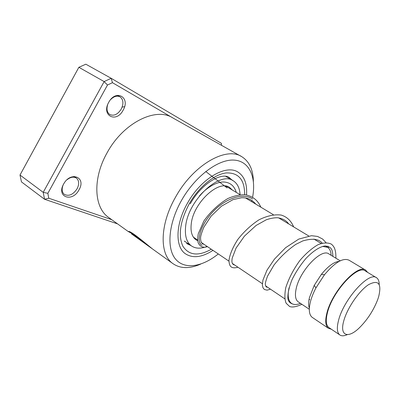 <?xml version="1.0" encoding="UTF-8"?>
<svg xmlns="http://www.w3.org/2000/svg" width="400" height="400" viewBox="0 0 400 400"><rect width="100%" height="100%" fill="white"/><g stroke="black" fill="none" stroke-linecap="round" stroke-linejoin="round"><path stroke-width="0.6" d="M343.795 320.8C339.325 336.155 348.265 338.96 359.705 327.475C367.515 319.585 373.485 310.375 377.61 299.84L378.595 296.92C381.89 283.54 378.55 279.45 368.58 284.65C359.18 290.705 347.225 308.11 343.795 320.8M379.22 284.51C379.195 281.25 378.345 279.02 376.66 277.83C369.44 270.92 343.725 299.125 338.565 320.33C336.64 327.785 337.02 332.625 339.695 334.85C341.51 336.18 344.035 336.11 347.26 334.64M376.245 277.575L365.41 271.05C357.92 264.015 332.26 291.79 327.385 312.93C325.555 320.365 326.025 325.22 328.79 327.5L329.255 327.815M289.07 287.77L288.97 288.2C287.43 295.725 288.22 300.745 291.335 303.26C293.62 304.9 296.66 304.93 300.465 303.345M340.21 260.815L329.065 254.06C321.855 247.6 299.705 270.635 296.14 288.86C294.775 295.315 295.42 299.605 298.07 301.745L298.51 302.035M308.955 300.045L309.78 299.495M339.165 261.35C334 261.87 328.08 266.205 321.4 274.355L314.215 285.405L309.445 297.62C308.395 302.105 308.365 305.6 309.36 308.1M365.415 270.045L349.17 260.28C343.25 257.415 335.02 262.23 324.49 274.725L315.96 287.85C313.29 292.96 311.395 297.785 310.285 302.315C308.565 309.89 309.185 314.89 312.145 317.305L312.64 317.64M367.625 272.385L365.855 270.31C358.18 263.095 331.84 291.6 326.85 313.285C324.98 320.895 325.465 325.87 328.295 328.21L331.38 329.245M331.1 255.295C330.945 251.485 329.805 248.84 327.68 247.36L322.54 246.4M197.72 240.765L195.755 239.655C191.94 236.69 190.43 231.505 191.23 224.095C193.115 202.955 219.105 178.915 229.79 187.615L232.305 190.015M185.2 241.64L184.36 241.065M207.1 246.4C200.725 248.94 195.43 248.725 191.21 245.755C186.545 242.1 184.685 235.72 185.625 226.615C187.84 200.285 220.305 170.235 233.555 181.005C237.545 183.71 239.715 188.265 240.07 194.68M63.61 184.08C70.65 170.745 86.585 177.195 79.015 189.815C72.41 202.765 56.06 197.195 63.61 184.08M63.035 185.23C61.57 189.235 61.965 192.265 64.23 194.325C68.745 196.6 73.035 194.755 77.1 188.79C79.36 184.205 79.17 180.67 76.525 178.19C73.83 176.45 70.69 176.955 67.105 179.695M108.715 102.355C115.905 88.735 130.78 97.42 123.115 110.205C116.355 123.45 101.045 115.675 108.715 102.355M107.63 104.74C106.365 109.215 107.055 112.455 109.7 114.465C113.855 116.295 117.69 114.515 121.21 109.125C123.785 103.69 123.425 99.61 120.125 96.895C117.04 95.34 113.825 96.3 110.47 99.77M252.615 197.155C256.46 176.625 249.1 160.435 233.25 160.065C217.49 159.58 194.9 176.66 181.505 200.425C168.515 223.32 166.45 247.985 175.385 258.895C184.295 269.895 202.11 267.065 218.29 253.955M200.75 264.065C189.44 269.005 180.01 268.75 172.465 263.295C159.365 253.9 159.82 224.425 175.54 197.155C193.365 164.675 226.635 146 242.08 156.88C249.365 161.67 253.14 169.87 253.405 181.475M124.57 106.675L122.135 107.1M246.15 198.34L246.19 198.065L246.15 198.34M246.535 194.96C247.295 184.175 244.56 176.625 238.33 172.32C226.54 163.83 201.165 178.305 187.565 203.02C175.525 223.83 175 246.495 185.165 253.61C192.575 258.57 201.85 257.49 212.98 250.37C201.85 257.49 192.575 258.57 185.165 253.61C175 246.495 175.525 223.83 187.565 203.02C201.165 178.305 226.54 163.83 238.33 172.32C244.56 176.625 247.295 184.175 246.535 194.96M154.93 250.705L152.565 249.005C143.6 241.705 132.12 231.95 128.89 231.445L128.165 231.485L130.36 232.7M131.725 234.045L132.05 234.125C135.27 235.875 140.935 239.99 149.045 246.48L152.14 248.685M173.19 118.13L172.785 117.9C155.905 106.745 123.145 122.865 107.02 152.94C92.62 178.31 93.955 206.905 108.055 217.045L109.525 218.1M172.785 117.9L112.445 82.68L107.49 85.02L47.85 193.33L48.77 198.23L111.745 219.695M47.85 193.33L43.215 192.34L104.14 81.585L111.165 78.295L85.845 64.2L78.865 67.3L20 175.04L21.465 181.895L44.55 199.27L43.215 192.34L20 175.04M112.445 82.68L111.165 78.295L221.46 143.375L221.48 145.295M107.49 85.02L104.14 81.585L78.865 67.3M117.55 223.865L44.55 199.27L48.77 198.23M251.64 201.64L251.94 200.4M147.16 244.665C139.915 238.86 134.94 235.27 132.225 233.89L128.86 231.63M252.615 198.98C242.49 192.045 224.075 199.115 211.75 213.055C199.31 226.93 196.135 242.72 202.08 245.265C196.135 242.72 199.31 226.93 211.75 213.055C224.075 199.115 242.49 192.045 252.615 198.98M205.745 171.505L227.105 187.93M211.315 249.245C198.455 256.435 188.985 255.44 182.9 246.26C177.985 235.415 180.11 221.24 189.27 203.745C198.715 187.06 214.18 174.36 226.1 172.94C238.57 172.5 244.745 179.755 244.625 194.71M186.565 243.49L190.91 245.55M232.46 180.355L228.9 177.37M328.79 327.5L339.695 334.85M193.385 237.14L197.645 240.015M201.29 242.48L228.955 261.15M232.37 263.455L262.365 283.705M265.525 285.835L284.77 298.825M289.055 301.72L291.335 303.26M298.07 301.745L309.315 309.27M312.145 317.305L328.295 328.21M314.215 285.405L315.96 287.85M321.4 274.355L324.49 274.725M225.89 186.155L240.185 194.75M245.5 197.945L273.315 214.67M278.585 217.84L308.7 235.945M313.92 239.085L321.145 243.43M325.26 245.9L327.2 247.07M229.205 187.265L229.79 187.615M184.35 241.055L191.21 245.755M225.705 176.36L232.84 180.58M184.65 241.495L185 241.505M74.015 176.435L76.525 178.19M117.425 95.345L120.125 96.895M172.465 263.295L152.565 249.005M149.045 246.48L131.52 233.895M128.165 231.485L108.055 217.045M240.93 156.235L173.07 118.065M190.255 203.815C201.72 183.125 222.235 171.685 229.56 177.76M195.88 238.825L194.045 238.03M322.21 243.115C318.775 238.89 312.3 238.16 302.785 240.925L295.885 244.34C287.68 249.97 280.38 256.875 273.98 265.055L267.53 276.13C265.945 280.53 265.205 283.23 265.31 284.23C265.74 286.575 266.415 287.52 267.34 287.065M288.62 223.87C286.545 220.71 282.94 218.675 277.805 217.755C274.215 217.68 270.37 218.36 266.265 219.79L256.085 225.46L244.455 236.1L236.07 248.055L232.175 258.21L231.9 260.84C231.895 263.325 232.795 264.7 234.6 264.96M255.79 204.135C252.09 199.595 247.29 197.475 241.38 197.77L233.04 199.63L221.34 206.265L211.055 216.21L203.845 227.22C201.72 232.415 200.625 235.885 200.575 237.625C200.54 241.84 201.64 244.035 203.87 244.22M292.425 303.915C289.525 302.975 287.995 300.91 287.845 297.72C287.81 292.78 289.225 286.72 292.09 279.535C295.815 272.015 300.435 264.98 305.94 258.435C313.2 250.96 319.57 246.785 325.05 245.915C331.87 246.765 332.5 249.825 332.9 256.385M301.875 304.29C296.54 306.795 292.48 307.545 289.685 306.55L286.165 303.265C284.63 299.87 284.495 294.685 285.75 287.705C288.87 278.2 293.63 269.065 300.025 260.305C306.005 253.375 311.995 248.175 318 244.71C323.36 242.61 327.82 242.425 331.39 244.15C334.375 246.705 335.99 249.81 335.9 258.205M328.695 248.215L327.945 246.18M325.97 242.585L322.6 239.02L317.565 236.44L311.505 235.695L298.82 239.065L285.63 247.685L274.465 259.105L266.96 270.23L262.93 280.1L262.365 285.075L262.96 287.745L264.35 289.48L267.085 290.17L270.445 289.16M293.645 226.895C291.1 220.77 286.935 216.825 281.15 215.055C274.465 214.215 267.07 215.8 258.97 219.82C251.035 225.05 243.985 231.595 237.815 239.45C232.755 247.36 229.8 254.35 228.96 260.415C229.055 262.895 229.505 264.76 230.31 266.005C231.695 267.9 234.235 268.305 237.94 267.215M260.865 207.185C257.98 200.845 253.81 196.66 245.5 194.8C239.895 194.575 233.98 195.835 227.76 198.58C218.43 204.245 210.475 211.7 203.89 220.96L198.255 233.82C197.585 237.71 197.575 240.74 198.225 242.92C200.25 246.845 203.31 248.075 207.415 246.615M199.485 195.925C206.41 187.68 217.115 181.225 224.585 182.065C230.505 182.695 234.41 186.14 236.295 192.41"/></g></svg>
